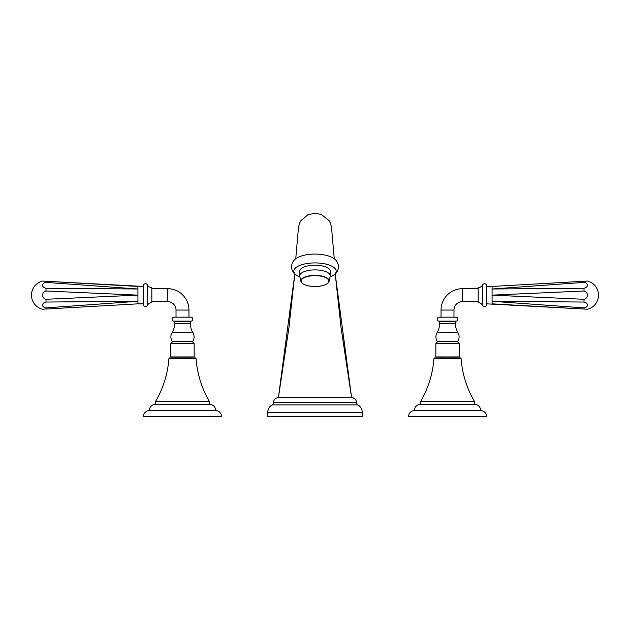 <?xml version="1.0" encoding="UTF-8"?>
<svg xmlns="http://www.w3.org/2000/svg" width="630" height="630" viewBox="0 0 630 630"><rect width="100%" height="100%" fill="white"/><g stroke="black" fill="none" stroke-linecap="round" stroke-linejoin="round"><path stroke-width="0.94" d="M335.199 273.916L351.611 397.68L278.397 397.68A4.906 4.906 0 0 0 273.491 402.578L273.491 402.641A2.583 2.583 90 0 1 272.16 404.901A8.481 8.481 0 0 0 267.789 412.319L267.789 416.729L362.211 416.729L362.211 412.319L267.789 412.319M335.223 273.892L341.003 327.34L351.611 397.68A4.906 4.906 0 0 1 356.509 402.578L273.491 402.641M362.211 412.319A8.481 8.481 0 0 0 357.84 404.901A2.583 2.583 -90 0 1 356.509 402.641M332.286 275.964C335.971 274.239 338.074 271.168 338.601 266.766C338.074 262.363 335.971 259.3 332.286 257.575A21.168 8.269 180 0 0 297.714 257.575C294.029 259.3 291.926 262.363 291.399 266.766C291.926 271.168 294.029 274.239 297.714 275.964A21.168 8.269 0 0 1 293.832 271.191A21.168 8.269 0 0 1 315 262.915A21.168 8.269 0 0 1 336.168 271.191A21.168 8.269 0 0 1 332.286 275.964A21.168 8.269 0 0 1 330.285 276.916M299.715 276.916A21.168 8.269 0 0 1 297.714 275.964M330.325 271.191A15.325 5.985 180 0 0 315 265.198A15.325 5.985 180 0 0 299.675 271.191L299.675 275.885A15.325 5.985 -0 0 1 315 269.9A15.325 5.985 0 0 1 330.325 275.885L330.325 271.191M584.01 288.249A4.213 2.977 -4.6 0 0 587.436 285.185A4.213 2.977 -4.6 0 0 584.01 282.39L584.01 281.256L584.01 282.39L492.077 288.997L492.077 286.445L587.436 281.059A14.49 14.49 0 0 1 587.436 309.228L492.077 303.841L492.077 288.997L584.01 288.249L584.01 291.005A4.213 4.205 -90 0 1 584.01 299.281L584.01 302.038A4.213 2.977 -175.4 0 1 587.436 305.101A4.213 2.977 -175.4 0 1 584.01 307.889L584.01 309.031L584.01 307.889L492.077 301.29L584.01 302.038M486.604 286.445L492.077 286.445M486.604 303.841L584.01 309.031M486.604 304.487L486.604 285.8A2.087 2.087 0 0 0 482.682 284.807L482.682 305.479A2.087 2.087 0 0 0 486.604 304.487M478.17 302.605L478.17 287.682L478.17 302.605A5.481 5.481 0 0 1 482.682 305.479M478.17 287.682A5.481 5.481 0 0 0 482.682 284.807M441.055 317.173L441.055 310.055A21.365 21.365 0 0 1 462.42 288.682L477.863 288.682M453.978 317.173L453.978 310.055A8.45 8.45 0 0 1 462.42 301.605L477.863 301.605M439.645 323.466L455.38 323.466L455.38 321.804A0.661 0.661 0 0 1 456.002 321.142A1.984 1.984 0 0 0 457.868 319.103A1.984 1.984 0 0 0 455.884 317.173L439.149 317.173A1.984 1.984 0 0 0 437.165 319.103A1.984 1.984 0 0 0 439.023 321.142A0.661 0.661 0 0 1 439.645 321.804L439.645 323.466A17.892 17.892 0 0 1 437.07 332.711A7.985 7.985 0 0 0 437.559 341.688L435.834 343.673L435.834 356.926L459.191 356.926L459.191 343.673L435.834 343.673M455.38 323.466A17.892 17.892 0 0 0 457.963 332.711A7.985 7.985 0 0 1 457.467 341.688L437.559 341.688M457.467 341.688L459.191 343.673M461.081 358.588L460.42 357.919L434.613 357.919L433.952 358.588L461.081 358.588A99.39 99.39 0 0 0 474.429 401.42L420.596 401.42L420.596 404.302A6.198 6.198 0 0 0 414.39 410.532L480.643 410.532A6.198 6.198 0 0 0 474.429 404.302L420.596 404.302M433.952 358.588A99.39 99.39 0 0 1 420.596 401.42M474.429 401.42L474.429 404.302M480.643 410.532A6.198 6.198 0 0 1 486.604 416.729L408.421 416.729A6.198 6.198 0 0 1 414.39 410.532M584.01 299.281L492.077 295.139L584.01 291.005M584.01 289.595L584.01 289.139M584.01 300.691L584.01 300.226M137.923 303.841L45.99 309.031L45.99 307.889L45.99 309.031L42.564 309.228A14.49 14.49 0 0 1 42.564 281.059L45.99 281.256L45.99 282.39L45.99 281.256L137.923 286.445L137.923 303.841L143.396 303.841M45.99 300.691L45.99 301.148M45.99 289.595L45.99 290.06M143.396 286.445L45.99 281.256M147.318 284.807A2.087 2.087 0 0 0 143.396 285.8L143.396 304.487A2.087 2.087 0 0 0 147.318 305.479A5.481 5.481 0 0 1 151.83 302.605L151.83 287.682A5.481 5.481 0 0 1 147.318 284.807L147.318 305.479M188.945 317.173L188.945 310.055A21.365 21.365 0 0 0 167.58 288.682L152.137 288.682M176.022 317.173L176.022 310.055A8.45 8.45 0 0 0 167.58 301.605L152.137 301.605M173.998 321.142L190.977 321.142A1.984 1.984 0 0 0 192.835 319.103A1.984 1.984 0 0 0 190.851 317.173L174.116 317.173A1.984 1.984 0 0 0 172.132 319.103A1.984 1.984 0 0 0 173.998 321.142A0.661 0.661 0 0 1 174.62 321.804L174.62 323.466A17.892 17.892 0 0 1 172.037 332.711A7.985 7.985 0 0 0 172.533 341.688L170.809 343.673L170.809 356.926L194.166 356.926L194.166 343.673L170.809 343.673M190.977 321.142A0.661 0.661 0 0 0 190.355 321.804L190.355 323.466A17.892 17.892 0 0 0 192.93 332.711A7.985 7.985 0 0 1 192.441 341.688L172.533 341.688M192.441 341.688L194.166 343.673M196.048 358.588L195.387 357.919L169.58 357.919L168.919 358.588L196.048 358.588A99.39 99.39 0 0 0 209.404 401.42L155.571 401.42L155.571 404.302A6.198 6.198 0 0 0 149.357 410.532L215.61 410.532A6.198 6.198 0 0 0 209.404 404.302L155.571 404.302M168.919 358.588A99.39 99.39 0 0 1 155.571 401.42M209.404 401.42L209.404 404.302M215.61 410.532A6.198 6.198 0 0 1 221.579 416.729L143.396 416.729A6.198 6.198 0 0 1 149.357 410.532M45.99 302.038L137.923 301.29L45.99 307.889A4.213 2.977 175.4 0 1 42.564 305.101A4.213 2.977 175.4 0 1 45.99 302.038L45.99 299.281A4.213 4.205 90 0 1 45.99 291.005L45.99 288.249A4.213 2.977 4.6 0 1 42.564 285.185A4.213 2.977 4.6 0 1 45.99 282.39L137.923 288.997L45.99 288.249M45.99 291.005L137.923 295.139L45.99 299.281M356.509 402.578L273.491 402.578M294.801 273.916L278.389 397.68L289.005 327.261L294.777 273.892M357.84 404.901L272.16 404.901M304.44 284.571A14.159 5.528 0 0 1 301.108 281.949A14.159 5.528 0 0 1 315 275.357A14.159 5.528 0 0 1 328.892 281.949A14.159 5.528 0 0 1 325.56 284.571M299.675 275.885L301.108 281.949C303.077 284.823 307.716 286.343 315 286.508A13.852 5.41 180 0 0 328.852 281.067A13.852 5.41 180 0 0 315 275.656A13.852 5.41 180 0 0 301.148 281.067A13.852 5.41 180 0 0 315 286.485C322.284 286.343 326.923 284.823 328.892 281.949L330.325 275.885M462.42 288.682L462.42 301.605M453.978 310.055L441.055 310.055M456.002 321.142L439.023 321.142M455.38 321.804L439.645 321.804M437.07 332.711L457.963 332.711M151.83 287.682L151.83 302.605M167.58 301.605L167.58 288.682M188.945 310.055L176.022 310.055M190.355 321.804L174.62 321.804M174.62 323.466L190.355 323.466M172.037 332.711L192.93 332.711M295.738 258.843L298.423 227.997L299.321 223.737L300.778 220.791L307.912 214.759L315 213.271L321.402 214.476L329.207 220.768L330.671 223.713L331.53 227.572L334.262 258.843M440.89 357.919L440.89 356.926M474.453 404.302L420.58 404.302M454.143 357.919L454.143 356.926M189.11 357.919L189.11 356.926M209.42 404.302L155.547 404.302M175.857 357.919L175.857 356.926"/></g></svg>
